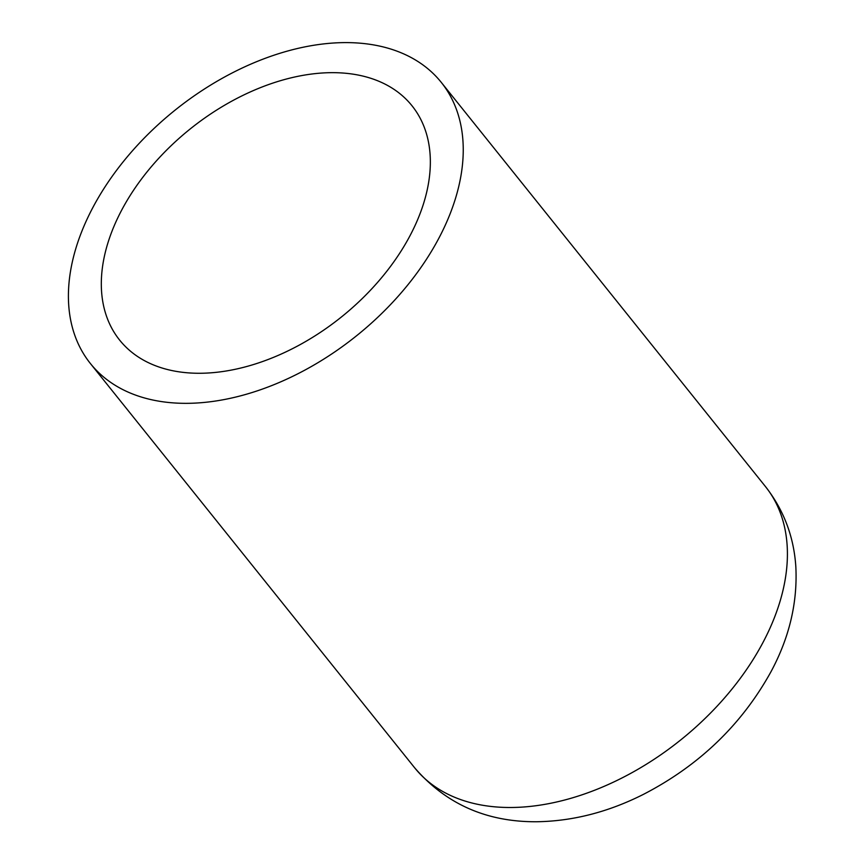 <?xml version="1.0" encoding="UTF-8"?>
<svg xmlns="http://www.w3.org/2000/svg" width="865" height="865" viewBox="0 0 865 865"><rect width="100%" height="100%" fill="white"/><g stroke="black" fill="none" stroke-linecap="round" stroke-linejoin="round"><path stroke-width="1.3" d="M199.847 373.269A187.337 120.646 141.3 0 1 119.694 340.172A187.337 120.646 141.3 0 1 190.354 128.831A187.337 120.646 141.3 0 1 411.978 105.735A187.337 120.646 141.3 0 1 385.812 272.507A187.337 120.646 141.3 0 1 199.847 373.269M186.656 403.339A224.814 144.779 141.3 0 1 90.468 363.614A224.814 144.779 141.3 0 1 175.249 110.006A224.814 144.779 141.3 0 1 441.204 82.294A224.814 144.779 141.3 0 1 409.805 282.412A224.814 144.779 141.3 0 1 186.656 403.339M510.815 807.499A224.814 144.779 141.3 0 1 414.638 767.774C445.907 804.039 486.552 822.031 536.56 821.75C572.652 821.22 608.246 812.105 643.355 794.405C699.125 765.59 741.662 724.719 770.942 671.802C789.323 637.646 797.616 602.678 795.843 566.889C793.908 536.722 783.744 509.918 765.374 486.454A224.814 144.779 141.3 0 1 733.974 686.572A224.814 144.779 141.3 0 1 510.815 807.499M765.374 486.454L441.204 82.294M414.638 767.774L90.468 363.614"/></g></svg>
